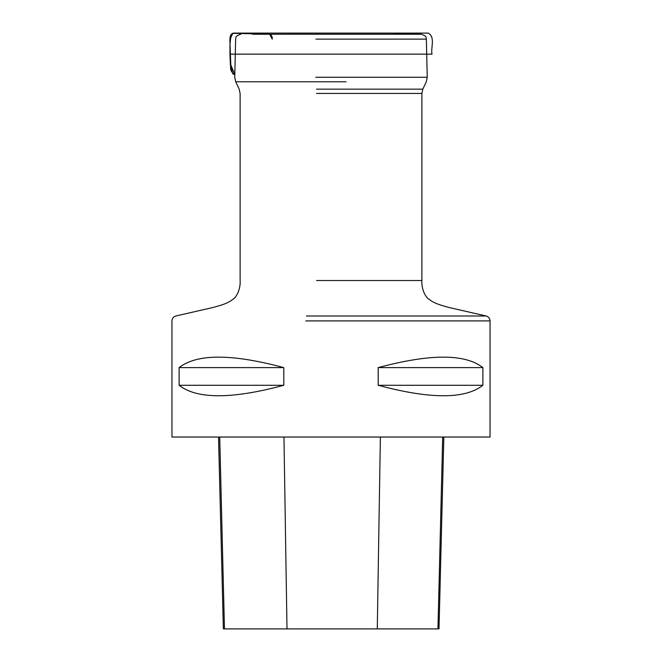 <?xml version="1.0" encoding="UTF-8"?>
<svg xmlns="http://www.w3.org/2000/svg" width="662" height="662" viewBox="0 0 662 662"><rect width="100%" height="100%" fill="white"/><g stroke="black" fill="none" stroke-linecap="round" stroke-linejoin="round"><path stroke-width="0.99" d="M315.906 39.124L426.361 39.124L315.906 39.124M316.709 34.25L421.289 34.25L316.709 34.25M343.396 34.25L252.702 34.25L343.396 34.25M377.282 628.9L223.359 628.9L224.459 628.9L219.718 437.036L171.955 437.036L490.046 437.036L442.696 437.036L437.946 628.9L377.282 628.9L380.377 437.036M378.201 367.617L482.879 367.617L482.879 385.284C465.088 399.252 430.201 399.252 378.201 385.284L378.201 367.617C430.201 353.649 465.088 353.649 482.879 367.617L482.879 385.284L378.201 385.284M283.799 367.617L179.121 367.617L179.121 385.284L179.121 367.617C196.912 353.649 231.799 353.649 283.799 367.617L283.799 385.284C231.799 399.252 196.912 399.252 179.121 385.284L283.799 385.284M235.291 54.152L230.119 54.152L230.004 39.554L232.759 33.315L269.691 34.25L235.415 33.1C228.713 32.248 229.979 40.142 230.004 44.238L230.815 64.868C229.913 69.427 231.253 72.605 234.828 74.401L230.823 64.992L229.962 54.152L432.038 54.152C430.523 48.111 435.596 37.304 428.355 33.125L234.24 33.1L427.743 33.1L234.24 33.1L231.088 34.407L229.954 44.52L229.962 54.152L230.368 64.818L232.983 74.103L234.828 74.434M272.214 39.124C272.487 36.865 271.652 35.243 269.707 34.258L272.206 39.124M316.61 93.433L421.884 93.433L316.61 93.433M316.61 280.522L421.884 280.522L316.61 280.522M346.085 81.765L235.713 81.765L346.085 81.765M316.461 89.147L422.836 89.147L316.461 89.147M315.766 77.255L427.238 77.255L315.766 77.255M252.702 34.25L409.298 34.25M305.819 320.913L490.046 320.913L305.819 320.913M306.44 315.997L486.165 315.997L306.44 315.997M287.002 628.9L283.957 437.036M490.046 437.036L490.046 320.913C489.88 318.381 488.589 316.742 486.165 315.997L448.811 307.441C437.375 304.33 433.809 302.848 429.1 299.348C425.6 297.544 421.264 288.93 421.884 280.522L421.884 93.433L422.836 89.147L426.287 81.765L427.238 77.255L426.361 39.124C425.318 37.709 428.24 36.7 421.289 34.25M171.955 437.036L171.955 320.913C172.12 318.381 173.411 316.742 175.835 315.997L213.189 307.441C224.625 304.33 228.191 302.848 232.9 299.348C236.4 297.544 240.736 288.93 240.116 280.522L240.116 93.433L239.164 89.147L235.713 81.765L234.762 77.255L235.639 39.124C236.632 37.709 233.876 36.592 240.711 34.25M439.014 628.9L443.83 437.036M223.359 628.9L218.534 437.036M239.296 33.1L238.138 33.1M392.574 34.25L421.984 33.1L239.901 33.1M235.415 33.1L426.469 33.1L238.965 33.1L422.546 33.1L239.992 33.1L269.393 34.25"/></g></svg>
